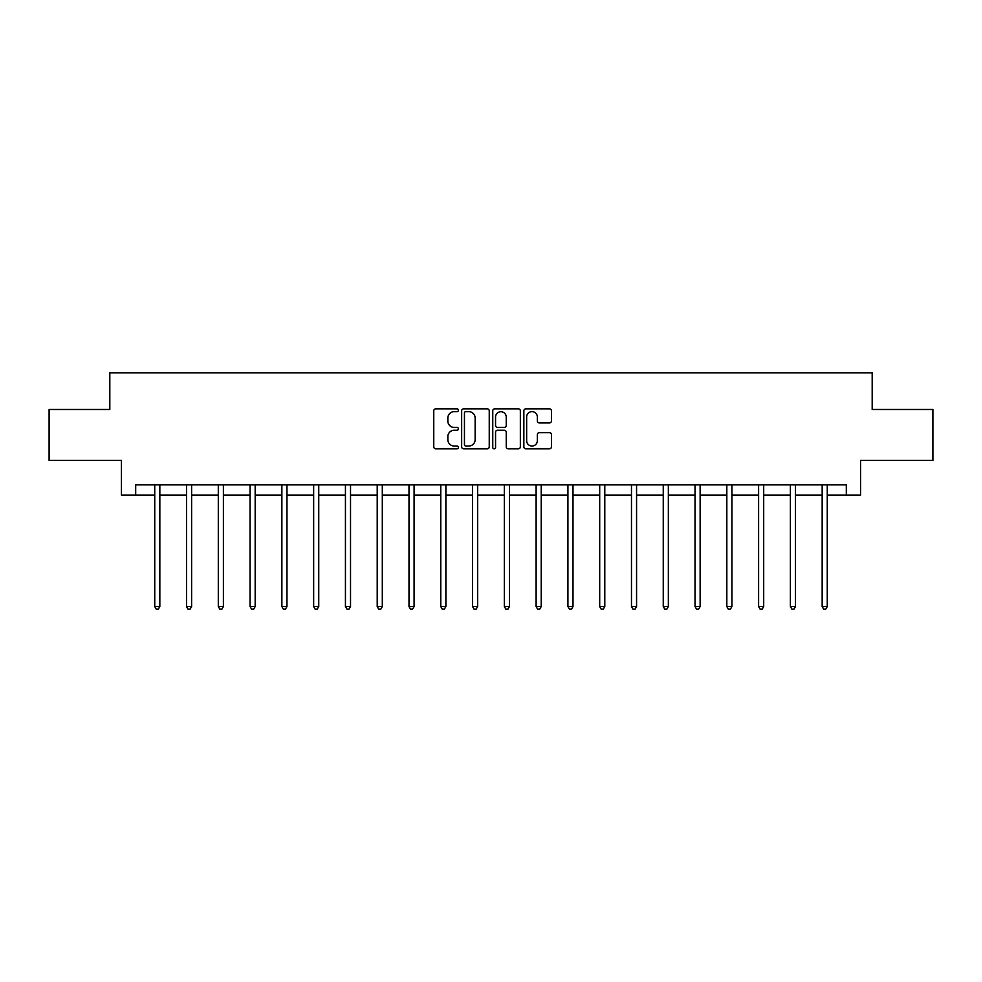 <?xml version="1.0" encoding="UTF-8"?>
<svg xmlns="http://www.w3.org/2000/svg" width="982" height="982" viewBox="0 0 982 982"><rect width="100%" height="100%" fill="white"/><g stroke="black" fill="none" stroke-linecap="round" stroke-linejoin="round"><path stroke-width="1.47" d="M458.398 410.243A1.399 1.399 0 0 0 456.998 408.843L435.75 408.843A2.001 2.001 0 0 0 433.762 410.844L433.762 446.835A2.001 2.001 0 0 0 435.75 448.835L456.998 448.835A1.399 1.399 0 0 0 458.398 447.436A1.399 1.399 0 0 0 456.998 446.037L454.249 446.037A6.395 6.395 0 0 1 447.853 439.641L447.853 436.634A6.395 6.395 0 0 1 454.249 430.239L456.998 430.239A1.399 1.399 0 0 0 458.398 428.839A1.399 1.399 0 0 0 456.998 427.44L454.249 427.44A6.395 6.395 0 0 1 447.853 421.045L447.853 418.037A6.395 6.395 0 0 1 454.249 411.642L456.998 411.642A1.399 1.399 0 0 0 458.398 410.243M549.441 422.935A2.001 2.001 0 0 0 551.442 420.947L551.442 410.844A2.001 2.001 0 0 0 549.441 408.843L525.849 408.843A2.001 2.001 0 0 0 523.848 410.844L523.848 446.835A2.001 2.001 0 0 0 525.849 448.835L549.441 448.835A2.001 2.001 0 0 0 551.442 446.835L551.442 434.645A2.001 2.001 0 0 0 549.441 432.645L539.339 432.645A2.001 2.001 0 0 0 537.35 434.645L537.35 440.685A5.352 5.352 0 0 1 531.999 446.037A5.352 5.352 0 0 1 526.647 440.685L526.647 416.994A5.352 5.352 0 0 1 531.999 411.642A5.352 5.352 0 0 1 537.35 416.994L537.35 420.947A2.001 2.001 0 0 0 539.339 422.935L549.441 422.935M135.688 495.051L135.688 484.863L846.312 484.863L846.312 495.051L860.576 495.051L860.576 460.423L932.9 460.423L932.9 409.482L872.188 409.482L872.188 372.816L109.812 372.816L109.812 409.482L49.1 409.482L49.1 460.423L121.424 460.423L121.424 495.051L154.739 495.051M489.245 410.844A2.001 2.001 0 0 0 487.256 408.843L463.651 408.843A2.001 2.001 0 0 0 461.65 410.844L461.65 446.835A2.001 2.001 0 0 0 463.651 448.835L487.256 448.835A2.001 2.001 0 0 0 489.245 446.835L489.245 410.844M494.744 408.843L518.349 408.843A2.001 2.001 0 0 1 520.35 410.844L520.35 446.835A2.001 2.001 0 0 1 518.349 448.835L508.246 448.835A2.001 2.001 0 0 1 506.246 446.835L506.246 432.24A2.001 2.001 0 0 0 504.245 430.239L497.555 430.239A2.001 2.001 0 0 0 495.554 432.24L495.554 447.436A1.399 1.399 0 0 1 494.155 448.835A1.399 1.399 0 0 1 492.755 447.436L492.755 410.844A2.001 2.001 0 0 1 494.744 408.843M159.833 495.051L186.519 495.051M191.613 495.051L218.299 495.051M223.393 495.051L250.079 495.051M255.173 495.051L281.871 495.051M286.965 495.051L313.651 495.051M318.745 495.051L345.431 495.051M350.525 495.051L377.211 495.051M382.305 495.051L409.003 495.051M414.085 495.051L440.783 495.051M445.877 495.051L472.563 495.051M477.657 495.051L504.343 495.051M509.437 495.051L536.123 495.051M541.217 495.051L567.915 495.051M572.997 495.051L599.695 495.051M604.789 495.051L631.475 495.051M636.569 495.051L663.255 495.051M668.349 495.051L695.035 495.051M700.129 495.051L726.827 495.051M731.921 495.051L758.607 495.051M763.701 495.051L790.387 495.051M795.481 495.051L822.167 495.051M827.261 495.051L846.312 495.051M465.849 411.642A1.399 1.399 0 0 0 464.449 413.041L464.449 444.637A1.399 1.399 0 0 0 465.849 446.037L468.758 446.037A6.395 6.395 0 0 0 475.153 439.641L475.153 418.037A6.395 6.395 0 0 0 468.758 411.642L465.849 411.642M506.246 417.092A5.352 5.352 0 0 0 500.894 411.74A5.352 5.352 0 0 0 495.554 417.092L495.554 425.439A2.001 2.001 0 0 0 497.555 427.44L504.245 427.44A2.001 2.001 0 0 0 506.246 425.439L506.246 417.092M160.103 484.863L159.98 485.169A2.038 2.038 0 0 0 159.833 485.93L159.833 606.532L154.739 606.532L154.739 485.93A2.038 2.038 0 0 0 154.591 485.169L154.469 484.863M159.833 606.532L158.298 609.184L156.261 609.184L154.739 606.532M191.883 484.863L191.76 485.169A2.038 2.038 0 0 0 191.613 485.93L191.613 606.532L186.519 606.532L186.519 485.93A2.038 2.038 0 0 0 186.371 485.169L186.249 484.863M191.613 606.532L190.078 609.184L188.053 609.184L186.519 606.532M223.663 484.863L223.54 485.169A2.038 2.038 0 0 0 223.393 485.93L223.393 606.532L218.299 606.532L218.299 485.93A2.038 2.038 0 0 0 218.151 485.169L218.029 484.863M223.393 606.532L221.871 609.184L219.833 609.184L218.299 606.532M255.443 484.863L255.32 485.169A2.038 2.038 0 0 0 255.173 485.93L255.173 606.532L250.079 606.532L250.079 485.93A2.038 2.038 0 0 0 249.931 485.169L249.821 484.863M255.173 606.532L253.651 609.184L251.613 609.184L250.079 606.532M287.223 484.863L287.112 485.169A2.038 2.038 0 0 0 286.965 485.93L286.965 606.532L281.871 606.532L281.871 485.93A2.038 2.038 0 0 0 281.724 485.169L281.601 484.863M286.965 606.532L285.431 609.184L283.393 609.184L281.871 606.532M319.015 484.863L318.892 485.169A2.038 2.038 0 0 0 318.745 485.93L318.745 606.532L313.651 606.532L313.651 485.93A2.038 2.038 0 0 0 313.504 485.169L313.381 484.863M318.745 606.532L317.211 609.184L315.173 609.184L313.651 606.532M350.795 484.863L350.672 485.169A2.038 2.038 0 0 0 350.525 485.93L350.525 606.532L345.431 606.532L345.431 485.93A2.038 2.038 0 0 0 345.283 485.169L345.161 484.863M350.525 606.532L349.003 609.184L346.965 609.184L345.431 606.532M382.575 484.863L382.452 485.169A2.038 2.038 0 0 0 382.305 485.93L382.305 606.532L377.211 606.532L377.211 485.93A2.038 2.038 0 0 0 377.063 485.169L376.941 484.863M382.305 606.532L380.783 609.184L378.745 609.184L377.211 606.532M414.355 484.863L414.232 485.169A2.038 2.038 0 0 0 414.085 485.93L414.085 606.532L409.003 606.532L409.003 485.93A2.038 2.038 0 0 0 408.856 485.169L408.733 484.863M414.085 606.532L412.563 609.184L410.525 609.184L409.003 606.532M446.135 484.863L446.024 485.169A2.038 2.038 0 0 0 445.877 485.93L445.877 606.532L440.783 606.532L440.783 485.93A2.038 2.038 0 0 0 440.636 485.169L440.513 484.863M445.877 606.532L444.343 609.184L442.305 609.184L440.783 606.532M477.927 484.863L477.804 485.169A2.038 2.038 0 0 0 477.657 485.93L477.657 606.532L472.563 606.532L472.563 485.93A2.038 2.038 0 0 0 472.416 485.169L472.293 484.863M477.657 606.532L476.123 609.184L474.085 609.184L472.563 606.532M509.707 484.863L509.584 485.169A2.038 2.038 0 0 0 509.437 485.93L509.437 606.532L504.343 606.532L504.343 485.93A2.038 2.038 0 0 0 504.196 485.169L504.073 484.863M509.437 606.532L507.915 609.184L505.877 609.184L504.343 606.532M541.487 484.863L541.364 485.169A2.038 2.038 0 0 0 541.217 485.93L541.217 606.532L536.123 606.532L536.123 485.93A2.038 2.038 0 0 0 535.976 485.169L535.865 484.863M541.217 606.532L539.695 609.184L537.657 609.184L536.123 606.532M573.267 484.863L573.144 485.169A2.038 2.038 0 0 0 572.997 485.93L572.997 606.532L567.915 606.532L567.915 485.93A2.038 2.038 0 0 0 567.768 485.169L567.645 484.863M572.997 606.532L571.475 609.184L569.437 609.184L567.915 606.532M605.059 484.863L604.937 485.169A2.038 2.038 0 0 0 604.789 485.93L604.789 606.532L599.695 606.532L599.695 485.93A2.038 2.038 0 0 0 599.548 485.169L599.425 484.863M604.789 606.532L603.255 609.184L601.217 609.184L599.695 606.532M636.839 484.863L636.717 485.169A2.038 2.038 0 0 0 636.569 485.93L636.569 606.532L631.475 606.532L631.475 485.93A2.038 2.038 0 0 0 631.328 485.169L631.205 484.863M636.569 606.532L635.035 609.184L632.997 609.184L631.475 606.532M668.619 484.863L668.497 485.169A2.038 2.038 0 0 0 668.349 485.93L668.349 606.532L663.255 606.532L663.255 485.93A2.038 2.038 0 0 0 663.108 485.169L662.985 484.863M668.349 606.532L666.827 609.184L664.789 609.184L663.255 606.532M700.399 484.863L700.276 485.169A2.038 2.038 0 0 0 700.129 485.93L700.129 606.532L695.035 606.532L695.035 485.93A2.038 2.038 0 0 0 694.888 485.169L694.777 484.863M700.129 606.532L698.607 609.184L696.569 609.184L695.035 606.532M732.179 484.863L732.069 485.169A2.038 2.038 0 0 0 731.921 485.93L731.921 606.532L726.827 606.532L726.827 485.93A2.038 2.038 0 0 0 726.68 485.169L726.557 484.863M731.921 606.532L730.387 609.184L728.349 609.184L726.827 606.532M763.971 484.863L763.849 485.169A2.038 2.038 0 0 0 763.701 485.93L763.701 606.532L758.607 606.532L758.607 485.93A2.038 2.038 0 0 0 758.46 485.169L758.337 484.863M763.701 606.532L762.167 609.184L760.129 609.184L758.607 606.532M795.751 484.863L795.629 485.169A2.038 2.038 0 0 0 795.481 485.93L795.481 606.532L790.387 606.532L790.387 485.93A2.038 2.038 0 0 0 790.24 485.169L790.117 484.863M795.481 606.532L793.947 609.184L791.922 609.184L790.387 606.532M827.531 484.863L827.409 485.169A2.038 2.038 0 0 0 827.261 485.93L827.261 606.532L822.167 606.532L822.167 485.93A2.038 2.038 0 0 0 822.02 485.169L821.897 484.863M827.261 606.532L825.739 609.184L823.702 609.184L822.167 606.532"/></g></svg>
